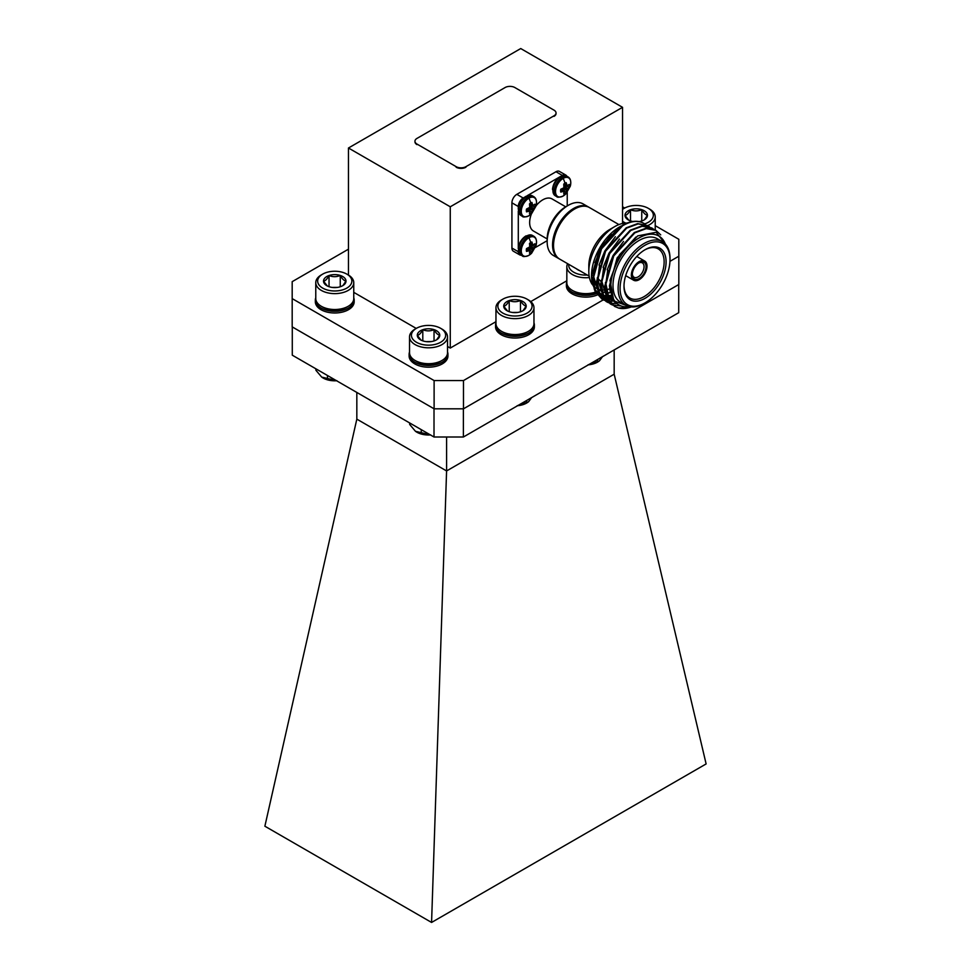 <?xml version="1.0" encoding="UTF-8"?>
<svg xmlns="http://www.w3.org/2000/svg" width="971" height="971" viewBox="0 0 971 971"><rect width="100%" height="100%" fill="white"/><g stroke="black" fill="none" stroke-linecap="round" stroke-linejoin="round"><path stroke-width="1.46" d="M463.385 408.815L463.385 437.011L678.717 312.686L678.717 284.539M463.385 437.011L434.013 437.011L434.013 408.755L292.283 326.924L292.283 355.18L434.013 437.011M614.17 374.199L446.587 470.947L356.83 419.132L264.877 826.212L431.573 922.45L706.123 763.934L614.17 374.199L614.17 349.961M431.573 922.45L446.587 470.947L446.587 437.011M356.83 419.132L356.83 392.454M645.047 298.328A29.761 17.187 -60 0 1 624.001 286.178A29.761 17.187 -60 0 1 645.047 249.729L645.047 249.729A29.761 17.187 -60 0 1 666.094 261.879A29.761 17.187 -60 0 1 645.047 298.328M624.013 285.608A28.377 16.386 120 0 0 629.876 298.036A28.377 16.386 120 0 0 644.064 296.641A28.377 16.386 120 0 0 662.61 271.625A28.377 16.386 120 0 0 658.253 248.892A28.377 16.386 120 0 0 644.55 250.02M644.064 303.413L645.047 302.855A35.296 20.379 120 0 0 670.002 259.621A35.296 20.379 120 0 0 645.047 245.214A35.296 20.379 120 0 0 620.093 288.436A35.296 20.379 120 0 0 645.047 302.855L644.064 303.413A36.68 21.18 -60 0 1 625.725 305.234A36.68 21.18 -60 0 1 620.105 275.837A36.68 21.18 -60 0 1 644.064 243.515A36.68 21.18 -60 0 1 662.404 241.694A36.68 21.18 -60 0 1 670.002 258.492L670.002 259.621M639.173 278.556A9.686 5.595 -60 0 1 632.327 274.599A9.686 5.595 -60 0 1 639.173 262.728L639.173 262.728A9.686 5.595 -60 0 1 646.031 266.685A9.686 5.595 -60 0 1 639.173 278.556M632.339 274.004A8.302 4.794 120 0 0 634.039 277.269A8.302 4.794 120 0 0 638.19 276.856A8.302 4.794 120 0 0 643.615 269.537A8.302 4.794 120 0 0 642.353 262.886A8.302 4.794 120 0 0 638.663 263.044M639.173 279.684A11.069 6.396 120 0 0 646.407 269.926A11.069 6.396 120 0 0 644.708 261.053A11.069 6.396 120 0 0 639.173 261.6A11.069 6.396 120 0 0 631.939 271.358A11.069 6.396 120 0 0 633.638 280.231A11.069 6.396 120 0 0 639.173 279.684M597.735 277.791A28.377 16.386 120 0 0 600.721 281.165M629.329 306.618L613.781 300.84L609.994 280.291L619.522 254.705L637.704 235.892L656.141 232.287L666.409 245.347M665.353 244.049A39.799 22.976 120 0 0 638.93 238.004A39.799 22.976 120 0 0 611.22 280.813A39.799 22.976 120 0 0 629.232 306.605M591.509 276.577L591.509 275.618A39.799 22.976 -60 0 1 619.644 226.874L599.811 248.127L591.509 276.577L594.531 290.001M621.319 225.952L619.838 226.765M611.002 295.281A39.799 22.976 -60 0 1 608.611 295.633M605.722 295.645A39.799 22.976 -60 0 1 603.756 295.354M602.87 295.135A39.799 22.976 -60 0 1 602.323 294.978L598.998 292.32M602.275 294.953A39.799 22.976 -60 0 1 599.58 293.74M599.058 293.4A39.799 22.976 -60 0 1 594.301 288.12M593.354 286.117A39.799 22.976 -60 0 1 591.509 276.092M595.757 291.907L600.6 296.228M601.085 296.483L604.083 297.599M604.472 297.696L607.203 298.085M608.283 298.121L609.849 298.061M610.116 298.036L611.985 297.794M625.725 305.234L620.59 302.272A36.68 21.18 -60 0 1 614.971 272.875A36.68 21.18 -60 0 1 638.93 240.553A36.68 21.18 -60 0 1 657.27 238.732L662.404 241.694M592.48 284.746A36.68 21.18 -60 0 1 588.814 271.516L588.814 265.86A29.761 17.187 -60 0 1 609.861 229.411L614.752 226.595A36.68 21.18 -60 0 1 627.035 223.063M589.154 276.128L559.697 259.111A29.761 17.187 -60 0 1 555.133 235.273A29.761 17.187 -60 0 1 574.577 209.044A29.761 17.187 -60 0 1 589.458 207.563L618.915 224.58M553.531 244.923A28.377 16.386 -60 0 1 573.594 209.602A28.377 16.386 -60 0 1 574.079 209.335M559.211 258.82A29.761 17.187 -60 0 1 558.713 258.553A29.761 17.187 -60 0 1 554.15 234.703A29.761 17.187 -60 0 1 573.594 208.474A29.761 17.187 -60 0 1 588.475 207.005A29.761 17.187 -60 0 1 588.96 207.296M558.713 258.553L553.324 255.446A29.761 17.187 -60 0 1 547.171 241.815L547.171 239A26.302 15.184 -60 0 1 565.765 206.787L568.205 205.367A29.761 17.187 -60 0 1 583.086 203.898L588.475 207.005M536.077 205.803A18.546 10.705 -60 0 1 542.765 199.832A18.546 10.705 -60 0 1 552.038 198.909L565.717 206.811M631.247 306.909A43.258 24.979 -60 0 1 618.6 308.062L614.752 306.484L607.87 298.716L605.285 286.396L613.733 255.956L634.852 232.822L646.298 228.61L655.971 230.382L660.705 234.873M614.497 306.338L607.361 298.413L604.775 286.093L613.223 255.652L634.342 232.53L645.788 228.319L655.716 230.248M612.531 305.04L610.674 304.129L603.792 296.361L601.207 284.042L609.654 253.601L630.774 230.467L642.219 226.255L651.893 228.027L653.592 229.192M612.288 304.858L610.164 303.838L603.282 296.058L600.697 283.738L609.145 253.297L630.264 230.176L641.71 225.964L651.638 227.894M608.453 302.685L606.596 301.775L599.714 294.007L597.129 281.687L605.576 251.246L626.696 228.112L638.141 223.9L647.815 225.673L649.514 226.838M608.21 302.503L606.086 301.483L599.204 293.703L596.619 281.384L605.067 250.943L626.186 227.821L637.631 223.609L647.56 225.539M620.323 305.914L612.567 304.967M616.306 303.559L610.832 303.268M610.528 303.207L608.489 302.612M604.375 300.33L602.518 299.42L595.636 291.652L593.05 279.332L601.498 248.892L622.617 225.758C631.077 220.854 638.25 220.126 644.149 223.573L643.724 223.318A43.258 24.979 120 0 0 622.702 225.114L600.988 248.588L592.541 279.029L595.126 291.349L602.008 299.129L604.132 300.148M613.041 301.119L609.278 301.241M608.951 301.228L606.754 300.913M606.45 300.852L604.411 300.257M567.234 205.961L567.234 192.307M566.797 176.164A6.918 3.993 120 0 0 565.802 175.071A6.918 3.993 120 0 0 562.343 175.423L555.97 171.746L516.827 194.346L523.187 198.023A6.918 3.993 120 0 0 518.296 206.495L518.296 208.389M562.343 175.423L561.323 176.006M559.078 177.292L527.071 195.778M524.826 197.077L523.187 198.023M518.296 206.495L511.923 202.83L511.923 248.042L518.296 251.707A6.918 3.993 120 0 0 519.728 254.875A6.918 3.993 120 0 0 521.172 255.191M518.296 210.986L518.296 247.945M518.296 250.542L518.296 251.707M535.361 247.508L547.171 240.687M547.171 238.939L533.492 231.037A18.546 10.705 -60 0 1 531.477 213.778M519.728 254.875L513.356 251.21A6.918 3.993 -60 0 1 511.923 248.042M511.923 202.83A6.918 3.993 -60 0 1 516.827 194.346M555.97 171.746A6.918 3.993 -60 0 1 559.43 171.406L565.802 175.071M565.765 206.787L568.205 205.367A29.761 17.187 -60 0 0 547.171 241.815M609.861 229.411L614.752 226.595A36.68 21.18 -60 0 0 588.814 271.516M609.654 288.848A36.68 21.18 -60 0 1 606.547 289.698M605.03 289.916A36.68 21.18 -60 0 1 603.173 290.026M601.316 289.916A36.68 21.18 -60 0 1 599.847 289.661M597.541 288.957L596.412 288.314A36.68 21.18 -60 0 1 596.17 288.169M595.636 287.829A36.68 21.18 -60 0 1 593.839 286.336M610.31 292.696A36.68 21.18 -60 0 1 607.409 292.841M605.467 292.635A36.68 21.18 -60 0 1 604.059 292.307M603.622 292.174A36.68 21.18 -60 0 1 602.117 291.567M601.619 291.312A36.68 21.18 -60 0 1 601.304 291.13A36.68 21.18 -60 0 1 600.199 290.414M599.617 289.953A36.68 21.18 -60 0 1 597.796 288.132M597.189 287.319A36.68 21.18 -60 0 1 594.313 267.571M645.339 224.447L644.149 223.573M618.6 308.062L630.895 306.872M610.225 292.247L609.46 285.741L617.131 257.91L635.92 237.045M614.91 302.224L607.761 294.662L605.37 282.695M607.215 269.792L613.053 255.555L623.54 241.415M613.866 300.949L612.422 300.525M612.131 300.427L607.3 297.393M606.644 296.738L601.292 280.34M603.137 267.438L608.975 253.2L619.462 239.06M612.604 299.007L610.698 298.789M610.395 298.728L608.344 298.17M607.009 297.624L603.222 295.038M602.566 294.383L597.214 277.985M599.058 265.083L604.897 250.846L615.383 236.706M611.475 296.592L609.205 296.677M608.866 296.665L606.96 296.483M606.317 296.373L604.265 295.815M602.918 295.269L599.143 292.684M598.488 292.028L593.135 275.63M594.98 262.728L600.818 248.491L611.305 234.351M614.971 302.284L608.271 294.953L605.892 283.69L607.725 270.096M614.012 301.156L612.64 300.719M612.361 300.609L607.154 297.029M606.462 296.228L601.814 281.335L603.646 267.741M612.762 299.274L610.905 299.019M610.601 298.959L608.562 298.364M608.283 298.255L607.518 297.927M607.021 297.684L603.076 294.674M602.384 293.873L597.735 278.98L599.568 265.386M611.609 296.92L609.375 296.968M609.048 296.944L607.033 296.701M606.523 296.604L604.484 296.009M604.205 295.9L603.428 295.572M602.942 295.33L601.838 294.711M598.306 291.518L593.657 276.626L595.49 263.032M528.904 215.78A10.79 6.227 -60 0 1 521.269 211.375A10.79 6.227 -60 0 1 528.904 198.169A10.79 6.227 -60 0 1 536.016 206.046L531.647 213.596A10.79 6.227 -60 0 1 528.904 215.78A17.636 10.183 -120 0 0 530.712 213.074A6.19 3.568 -60 0 1 529.498 213.571L529.778 211.156M527.362 208.729L531.926 212.176L532.958 209.153L534.912 206.993A6.19 3.568 -60 0 0 535.082 205.488A6.19 3.568 -60 0 0 534.912 204.189L532.824 205.561L531.926 202.466A6.19 3.568 -60 0 0 530.712 202.963A6.19 3.568 -60 0 0 529.498 203.861L529.778 207.321L526.513 209.044A6.19 3.568 -60 0 0 526.513 211.848L529.632 211.083L526.78 208.959M531.926 212.176A6.19 3.568 -60 0 1 530.712 213.074M534.912 206.993L529.656 204.76M563.156 196.008A10.79 6.227 -60 0 1 555.533 191.603A10.79 6.227 -60 0 1 563.156 178.385A10.79 6.227 -60 0 1 570.268 186.262L565.911 193.824A10.79 6.227 -60 0 1 563.156 196.008A17.636 10.183 -120 0 0 564.964 193.29A6.19 3.568 -60 0 1 563.75 193.799L564.03 191.384M561.614 188.944L566.19 192.392L567.222 189.381L569.176 187.221A6.19 3.568 -60 0 0 569.346 185.716A6.19 3.568 -60 0 0 569.176 184.405L567.222 185.862L566.19 182.682A6.19 3.568 -60 0 0 564.964 183.191A6.19 3.568 -60 0 0 563.75 184.089L563.896 187.779L560.765 189.26A6.19 3.568 -60 0 0 560.765 192.076L563.896 191.299L561.032 189.187L563.92 191.299M566.19 192.392A6.19 3.568 -60 0 1 564.964 193.29M567.222 185.862L563.823 184.405M569.176 187.221L563.908 184.988M528.904 255.337A10.79 6.227 -60 0 1 521.269 250.931A10.79 6.227 -60 0 1 528.904 237.725A10.79 6.227 -60 0 1 536.016 245.602L531.647 253.164A10.79 6.227 -60 0 1 528.904 255.337A17.636 10.183 -120 0 0 530.712 252.63A6.19 3.568 -60 0 1 529.498 253.14L529.778 250.724M527.362 248.285L531.926 251.732L532.824 248.952L534.912 246.549A6.19 3.568 -60 0 0 535.082 245.056A6.19 3.568 -60 0 0 534.912 243.745L532.824 245.117L531.926 242.022A6.19 3.568 -60 0 0 530.712 242.519A6.19 3.568 -60 0 0 529.498 243.43L529.778 246.877L526.513 248.6A6.19 3.568 -60 0 0 526.513 251.404L529.632 250.639L526.78 248.515M531.926 251.732A6.19 3.568 -60 0 1 530.712 252.63M534.912 246.549L529.656 244.316M416.984 144.06L456.139 166.66A6.918 3.993 0 0 0 465.922 166.66L554.016 115.804A6.918 3.993 0 0 0 556.043 112.976A6.918 3.993 0 0 0 554.016 110.148L514.861 87.548A6.918 3.993 0 0 0 505.078 87.548L416.984 138.404A6.918 3.993 0 0 0 414.957 141.232A6.918 3.993 0 0 0 416.984 144.06L456.139 166.66M465.922 166.66L554.016 115.804M465.922 167.218A6.918 3.993 180 0 1 456.139 167.218M416.984 144.618A6.918 3.993 180 0 1 414.957 141.79A6.918 3.993 180 0 1 414.969 141.511M556.031 113.255A6.918 3.993 180 0 1 556.043 113.534A6.918 3.993 180 0 1 554.016 116.362M622.532 206.787L624.705 208.037M655.231 225.66L678.814 239.279L678.814 256.235L669.966 261.345M603.282 299.845L463.483 380.559L463.483 408.815L434.11 408.815L434.11 380.559L292.186 298.619L292.186 281.663L348.468 249.171M292.186 298.619L292.186 326.875L434.11 408.815M678.814 256.235L678.814 284.491L463.483 408.815M566.833 280.765L530.761 301.593M495.963 321.68L450.265 348.067L447.534 346.489M353.76 292.344L416.243 328.429M434.11 380.559L463.483 380.559M348.468 275.06L348.468 148.005L520.735 48.55L622.532 107.32L450.265 206.787L450.265 348.067M348.468 148.005L450.265 206.787M622.532 107.32L622.532 223.476M447.534 351.975A19.42 11.203 180 0 1 447.947 354.281L447.947 355.969A19.42 11.203 180 0 1 445.458 361.467A19.42 11.203 180 0 1 423.623 366.82A19.42 11.203 180 0 1 409.119 355.969L409.119 354.281A19.42 11.203 180 0 1 409.531 351.975M447.947 354.281A19.42 11.203 180 0 1 445.458 359.768A19.42 11.203 180 0 1 423.623 365.12A19.42 11.203 180 0 1 409.119 354.281M440.628 328.307L441.963 329.084A18.995 10.972 180 0 1 447.534 336.84L447.534 352.728A18.995 10.972 180 0 1 445.094 358.105A18.995 10.972 180 0 1 441.963 360.484A18.995 10.972 180 0 1 415.103 360.484A18.995 10.972 180 0 1 409.531 352.728L409.531 336.84A18.995 10.972 180 0 1 411.971 331.463A18.995 10.972 180 0 1 415.103 329.084L416.438 328.307A17.102 9.868 180 0 1 440.628 328.307A17.102 9.868 180 0 1 443.444 340.129A17.102 9.868 180 0 1 420.152 343.892A17.102 9.868 180 0 1 413.622 330.456A17.102 9.868 180 0 1 416.438 328.307M447.534 336.84A18.995 10.972 180 0 1 445.094 342.217A18.995 10.972 180 0 1 423.72 347.448A18.995 10.972 180 0 1 409.531 336.84M434.037 340.942L434.037 329.63A11.239 6.494 180 0 1 439.766 335.213A11.239 6.494 180 0 1 438.334 338.466A11.239 6.494 180 0 1 436.477 339.874A11.239 6.494 180 0 1 434.268 340.87A11.239 6.494 180 0 1 423.028 340.942A11.239 6.494 180 0 1 420.589 339.874A11.239 6.494 180 0 1 417.299 335.371C419.12 335.104 420.953 333.211 422.798 329.703A11.239 6.494 180 0 1 434.037 329.63C435.93 333.077 437.848 334.934 439.766 335.213L437.023 339.267M421.086 340.153L417.299 335.371A11.239 6.494 180 0 1 422.798 329.703L422.798 340.87M431.342 341.574L425.978 341.61M434.037 329.63C430.323 331.257 426.585 331.281 422.798 329.703M415.103 360.484L416.438 361.261A17.102 9.868 0 0 0 440.628 361.261L441.963 360.484M409.665 422.955L409.665 424.436L415.454 431.282L430.687 434.923M421.256 429.643L421.256 433.151M430.42 434.935A16.483 9.516 180 0 1 415.454 431.282M533.965 322.821A19.42 11.203 180 0 1 534.378 325.127L534.378 326.814A19.42 11.203 180 0 1 531.89 332.313A19.42 11.203 180 0 1 510.042 337.665A19.42 11.203 180 0 1 495.55 326.814L495.55 325.127A19.42 11.203 180 0 1 495.963 322.821M534.378 325.127A19.42 11.203 180 0 1 531.89 330.613A19.42 11.203 180 0 1 510.042 335.966A19.42 11.203 180 0 1 495.55 325.127M527.059 299.153L528.394 299.93A18.995 10.972 180 0 1 533.965 307.686L533.965 323.574A18.995 10.972 180 0 1 531.525 328.951A18.995 10.972 180 0 1 528.394 331.329A18.995 10.972 180 0 1 501.534 331.329A18.995 10.972 180 0 1 495.963 323.574L495.963 307.686A18.995 10.972 180 0 1 498.402 302.309A18.995 10.972 180 0 1 501.534 299.93L502.869 299.153A17.102 9.868 180 0 1 527.059 299.153A17.102 9.868 180 0 1 529.875 310.975A17.102 9.868 180 0 1 506.583 314.738A17.102 9.868 180 0 1 500.053 301.301A17.102 9.868 180 0 1 502.869 299.153M533.965 307.686A18.995 10.972 180 0 1 531.525 313.063A18.995 10.972 180 0 1 510.151 318.294A18.995 10.972 180 0 1 495.963 307.686M520.468 311.788L520.468 300.476A11.239 6.494 180 0 1 526.197 306.059A11.239 6.494 180 0 1 524.765 309.312A11.239 6.494 180 0 1 522.908 310.72A11.239 6.494 180 0 1 520.699 311.715A11.239 6.494 180 0 1 509.459 311.788A11.239 6.494 180 0 1 507.02 310.72A11.239 6.494 180 0 1 503.718 306.217C505.539 305.95 507.384 304.057 509.229 300.561A11.239 6.494 180 0 1 520.468 300.476C522.362 303.923 524.267 305.792 526.197 306.059L523.442 310.113M507.517 310.999L503.718 306.217A11.239 6.494 180 0 1 509.229 300.561L509.229 311.715M517.774 312.419L512.409 312.456M520.468 300.476C516.754 302.102 513.004 302.127 509.229 300.561M501.534 331.329L502.869 332.106A17.102 9.868 0 0 0 527.059 332.106L528.394 331.329M597.299 294.953A19.42 11.203 180 0 1 577.041 295.9A19.42 11.203 180 0 1 566.409 285.911L566.409 284.212A19.42 11.203 180 0 1 566.833 281.906M578.388 270.084L577.611 269.465M579.663 270.642A11.239 6.494 180 0 1 577.879 269.804A11.239 6.494 180 0 1 576.434 268.785M587.297 275.06A17.102 9.868 180 0 1 568.788 264.367M589.409 277.548A18.995 10.972 180 0 1 566.833 266.77A18.995 10.972 180 0 1 567.598 263.687M595.49 292.101A18.995 10.972 180 0 1 572.392 290.414A18.995 10.972 180 0 1 566.833 282.658L566.833 266.77M572.392 290.414L573.74 291.191A17.102 9.868 0 0 0 595.599 292.307M596.364 293.618A19.42 11.203 180 0 1 576.543 294.055A19.42 11.203 180 0 1 566.409 284.212M622.532 209.275A18.995 10.972 180 0 1 622.799 209.117L624.147 208.34A17.102 9.868 180 0 1 648.325 208.34A17.102 9.868 180 0 1 651.14 220.162A17.102 9.868 180 0 1 644.647 223.913M648.325 208.34L649.672 209.117A18.995 10.972 180 0 1 655.231 216.873A18.995 10.972 180 0 1 652.803 222.25A18.995 10.972 180 0 1 647.706 225.612M622.532 209.42A17.102 9.868 180 0 1 624.147 208.34M628.795 220.186L624.996 215.404C626.817 215.137 628.65 213.244 630.507 209.736A11.239 6.494 180 0 1 641.746 209.663C643.639 213.11 645.545 214.967 647.475 215.246A11.239 6.494 180 0 1 646.031 218.499A11.239 6.494 180 0 1 644.186 219.907A11.239 6.494 180 0 1 641.965 220.903A11.239 6.494 180 0 1 639.088 221.594M641.746 220.975L641.746 209.663A11.239 6.494 180 0 1 647.475 215.246L644.72 219.3M630.507 220.903L630.507 209.736C634.281 211.314 638.032 211.29 641.746 209.663M632.837 221.509A11.239 6.494 180 0 1 630.737 220.975A11.239 6.494 180 0 1 628.286 219.907A11.239 6.494 180 0 1 624.996 215.404A11.239 6.494 180 0 1 630.507 209.736M625.64 223.075A17.102 9.868 180 0 1 622.532 221.23M353.76 297.781A19.42 11.203 180 0 1 354.172 300.088L354.172 301.787A19.42 11.203 180 0 1 351.684 307.273A19.42 11.203 180 0 1 329.849 312.626A19.42 11.203 180 0 1 315.344 301.787L315.344 300.088A19.42 11.203 180 0 1 315.769 297.781M354.172 300.088A19.42 11.203 180 0 1 351.684 305.586A19.42 11.203 180 0 1 329.849 310.938A19.42 11.203 180 0 1 315.344 300.088M346.853 274.125L348.201 274.902A18.995 10.972 180 0 1 353.76 282.658L353.76 298.534A18.995 10.972 180 0 1 351.332 303.911A18.995 10.972 180 0 1 348.201 306.29A18.995 10.972 180 0 1 321.328 306.29A18.995 10.972 180 0 1 315.769 298.534L315.769 282.658A18.995 10.972 180 0 1 318.197 277.281A18.995 10.972 180 0 1 321.328 274.902L322.675 274.125A17.102 9.868 180 0 1 346.853 274.125A17.102 9.868 180 0 1 349.669 285.935A17.102 9.868 180 0 1 326.39 289.71A17.102 9.868 180 0 1 319.86 276.262A17.102 9.868 180 0 1 322.675 274.125M353.76 282.658A18.995 10.972 180 0 1 351.332 288.023A18.995 10.972 180 0 1 329.958 293.266A18.995 10.972 180 0 1 315.769 282.658M340.263 286.761L340.263 275.448A11.239 6.494 180 0 1 346.004 281.02A11.239 6.494 180 0 1 344.559 284.285A11.239 6.494 180 0 1 342.714 285.692A11.239 6.494 180 0 1 340.493 286.688A11.239 6.494 180 0 1 329.254 286.761A11.239 6.494 180 0 1 326.814 285.692A11.239 6.494 180 0 1 323.525 281.177C325.346 280.91 327.178 279.029 329.035 275.521A11.239 6.494 180 0 1 340.263 275.448C342.156 278.895 344.074 280.753 346.004 281.02L343.249 285.086M327.324 285.959L323.525 281.177A11.239 6.494 180 0 1 329.035 275.521L329.035 286.688M337.58 287.38L332.203 287.416M340.263 275.448C336.549 277.075 332.81 277.099 329.035 275.521M321.328 306.29L322.675 307.067A17.102 9.868 0 0 0 346.853 307.067L348.201 306.29M526.549 400.538L526.549 402.564L528.637 401.666L531.586 397.637M517.118 405.769L526.549 402.564M528.467 401.788A16.483 9.516 180 0 1 528.236 401.982A16.483 9.516 180 0 1 517.567 405.72M597.42 359.622L597.42 361.649L599.495 360.751L602.457 356.721M587.989 364.853L597.42 361.649M599.338 360.872A16.483 9.516 180 0 1 599.095 361.066A16.483 9.516 180 0 1 588.438 364.817M315.891 368.81L315.891 370.254L321.692 377.088L336.925 380.729M327.482 375.51L327.482 378.969M336.573 380.753A16.483 9.516 180 0 1 321.692 377.088M533.747 196.64A11.373 6.566 -60 0 0 528.066 197.21A11.373 6.566 -60 0 0 520.019 211.132A11.373 6.566 -60 0 0 522.374 216.339L521.002 215.538A11.373 6.566 -60 0 1 518.648 210.343A11.373 6.566 -60 0 1 526.683 196.409A11.373 6.566 -60 0 1 532.375 195.851L533.747 196.64C536.332 198.23 537.097 201.361 536.016 206.046M530.712 202.963A17.636 10.183 -120 0 0 528.904 198.169M532.472 210.282L528.576 208.328M528.879 211.12L526.44 209.408M532.509 210.173L528.734 208.267M528.989 211.095L526.452 209.311M532.824 209.396L529.632 207.563M529.729 211.108L526.828 208.947L529.668 211.083M532.958 209.153L529.778 207.321M533.48 208.51L529.935 206.18M533.552 208.413L529.911 206.022M529.778 203.619L532.472 204.881M529.705 203.679L532.509 204.99M568.011 176.868A11.373 6.566 -60 0 0 562.318 177.426A11.373 6.566 -60 0 0 554.283 191.348A11.373 6.566 -60 0 0 556.638 196.555L555.266 195.766A11.373 6.566 -60 0 1 552.912 190.559A11.373 6.566 -60 0 1 560.947 176.637A11.373 6.566 -60 0 1 566.627 176.079L568.011 176.868C570.596 178.446 571.349 181.589 570.268 186.262M564.964 183.191A17.636 10.183 -120 0 0 563.156 178.385M566.736 190.51L562.84 188.544M563.131 191.336L560.692 189.624M566.773 190.389L562.986 188.483M563.253 191.311L560.716 189.539M567.088 189.624L563.896 187.779M567.222 189.381L564.03 187.537M567.732 188.726L564.2 186.396M567.817 188.641L564.175 186.238M564.03 183.847L566.736 185.109M563.969 183.907L566.773 185.218M533.747 236.208A11.373 6.566 -60 0 0 528.066 236.766A11.373 6.566 -60 0 0 520.019 250.688A11.373 6.566 -60 0 0 522.374 255.895L521.002 255.106A11.373 6.566 -60 0 1 518.648 249.899A11.373 6.566 -60 0 1 526.683 235.977A11.373 6.566 -60 0 1 532.375 235.407L533.747 236.208C536.332 237.786 537.097 240.917 536.016 245.602M530.712 242.519A17.636 10.183 -120 0 0 528.904 237.725M532.472 249.85L528.576 247.884M528.879 250.676L526.44 248.964M532.509 249.729L528.734 247.823M528.989 250.652L526.452 248.879M532.824 248.952L529.632 247.12M529.729 250.664L526.828 248.503L529.668 250.639M532.958 248.722L529.778 246.877M533.48 248.066L529.935 245.736M533.552 247.969L529.911 245.578M529.778 243.187L532.472 244.437M529.705 243.248L532.509 244.546M644.708 261.053L636.77 256.465M601.304 291.13L600.26 290.523M599.75 290.232L598.051 289.261M633.638 280.231L625.7 275.643M521.002 215.538L518.235 209.081C518.927 203.546 521.488 199.31 525.942 196.336L532.375 195.851M522.374 216.339C522.908 217.358 525.056 217.188 528.807 215.841L531.647 213.596M529.571 204.189L532.897 205.621M555.266 195.766L552.487 189.296C553.179 183.774 555.752 179.526 560.194 176.564L566.627 176.079M556.638 196.555C557.172 197.574 559.308 197.416 563.071 196.069L565.911 193.824M561.08 189.163L563.993 191.323M521.002 255.106L518.235 248.637C518.927 243.114 521.488 238.866 525.942 235.904L532.375 235.407M522.374 255.895C522.908 256.914 525.056 256.745 528.807 255.409L531.647 253.164M529.571 243.745L532.897 245.19M655.231 216.873L655.231 229.969"/></g></svg>

